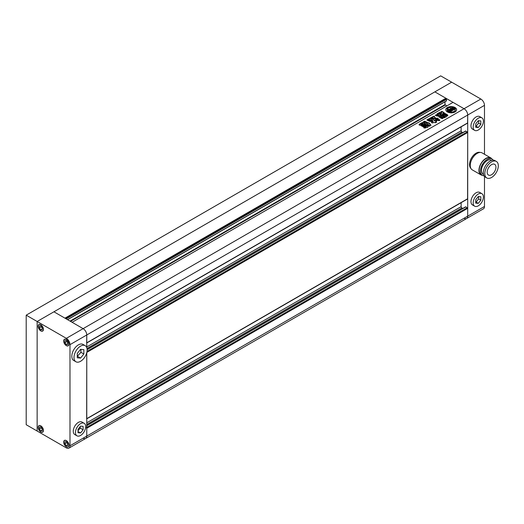 <?xml version="1.0" encoding="UTF-8"?>
<svg xmlns="http://www.w3.org/2000/svg" width="524" height="524" viewBox="0 0 524 524"><rect width="100%" height="100%" fill="white"/><g stroke="black" fill="none" stroke-linecap="round" stroke-linejoin="round"><path stroke-width="0.79" d="M77.283 356.379L80.932 352.325L80.932 349.37M78.01 430.826L80.205 428.101L80.205 426.608M66.699 442.177L67.799 444.11M64.878 443.802L66.338 445.616L67.799 445.485L67.799 443.54L66.338 441.725L64.878 441.856L64.878 443.802L66.699 442.747M66.338 446.618A3.609 2.083 -120 0 0 68.14 446.802A3.609 2.083 -120 0 0 68.696 443.907A3.609 2.083 -120 0 0 66.338 440.723A3.609 2.083 -120 0 0 64.531 440.546A3.609 2.083 -120 0 0 63.974 443.442A3.609 2.083 -120 0 0 66.338 446.618M67.799 444.778L66.338 445.616M41.16 427.433L42.254 429.366M42.254 428.796L40.793 426.981L39.333 427.112L39.333 429.058L40.793 430.872L42.254 430.741L42.254 428.796M40.793 431.874A3.609 2.083 -120 0 0 42.601 432.051A3.609 2.083 -120 0 0 43.158 429.163A3.609 2.083 -120 0 0 40.793 425.979A3.609 2.083 -120 0 0 38.992 425.796A3.609 2.083 -120 0 0 38.435 428.691A3.609 2.083 -120 0 0 40.793 431.874M41.16 428.003L39.333 429.058M42.254 430.027L40.793 430.872M41.16 326.314L42.254 328.247M42.254 327.677L40.793 325.863L39.333 325.993L39.333 327.939L40.793 329.753L42.254 329.622L42.254 327.677M40.793 330.755A3.609 2.083 -120 0 0 42.601 330.939A3.609 2.083 -120 0 0 43.158 328.044A3.609 2.083 -120 0 0 40.793 324.86A3.609 2.083 -120 0 0 38.992 324.677A3.609 2.083 -120 0 0 38.435 327.572A3.609 2.083 -120 0 0 40.793 330.755M41.16 326.884L39.333 327.939M42.254 328.908L40.793 329.753M66.699 341.065L67.799 342.991M64.878 342.683L66.338 344.497L67.799 344.373L67.799 342.421L66.338 340.607L64.878 340.738L64.878 342.683L66.699 341.628M66.338 345.506A3.609 2.083 -120 0 0 68.14 345.683A3.609 2.083 -120 0 0 68.696 342.788A3.609 2.083 -120 0 0 66.338 339.604A3.609 2.083 -120 0 0 64.531 339.428A3.609 2.083 -120 0 0 63.974 342.323A3.609 2.083 -120 0 0 66.338 345.506M67.799 343.659L66.338 344.497M80.205 428.101L83.12 429.785L83.12 426.379L80.565 426.15L78.01 429.333L78.01 432.732L80.565 432.962L83.12 429.785M78.01 431.488L80.565 432.962M84.181 423.3L81.986 422.036A7.225 4.172 120 0 0 75.823 424.663A7.225 4.172 120 0 0 74.768 434.553L76.956 435.817A7.225 4.172 120 0 0 83.12 433.191A7.225 4.172 120 0 0 84.181 423.3A7.225 4.172 120 0 0 78.01 425.927A7.225 4.172 120 0 0 76.956 435.817M80.932 352.325L83.853 354.014L83.853 349.632L80.565 349.338L77.283 353.425L77.283 357.807L80.565 358.095L83.853 354.014M77.65 356.412L80.565 358.095M85.209 345.676L83.021 344.412A9.288 5.364 120 0 0 75.096 347.785A9.288 5.364 120 0 0 73.733 360.499L75.921 361.763A9.288 5.364 120 0 0 83.853 358.39A9.288 5.364 120 0 0 85.209 345.676A9.288 5.364 120 0 0 77.283 349.05A9.288 5.364 120 0 0 75.921 361.763M86.663 418.879L86.768 352.632L86.768 436.086A5.161 2.98 60 0 1 85.7 438.45A5.161 2.98 -120 0 0 86.768 436.086L86.768 428.252L86.408 427.617M86.663 343.043L86.768 334.974L69.987 344.661A5.161 2.98 -120 0 0 66.338 338.34L83.12 328.653A5.161 2.98 60 0 1 86.768 334.974A5.161 2.98 -120 0 0 83.12 328.653L53.933 311.8L434.861 91.87L445.878 98.23L64.95 318.16L53.933 311.8L37.145 321.487L37.145 431.036L37.145 321.487L26.2 315.166L26.2 424.715L66.338 447.882A5.161 2.98 -120 0 0 68.919 448.138A5.161 2.98 -120 0 0 69.987 445.78L467.703 216.157A5.161 2.98 60 0 1 466.635 218.521A5.161 2.98 -120 0 0 467.703 216.157L467.703 115.044L467.591 123.114L86.768 342.984M40.793 330.886A3.766 2.175 -120 0 0 42.68 331.07A3.766 2.175 -120 0 0 43.256 328.05A3.766 2.175 -120 0 0 40.793 324.729A3.766 2.175 -120 0 0 38.914 324.546A3.766 2.175 -120 0 0 38.337 327.566A3.766 2.175 -120 0 0 40.793 330.886M40.793 431.999A3.766 2.175 -120 0 0 42.68 432.189A3.766 2.175 -120 0 0 43.256 429.169A3.766 2.175 -120 0 0 40.793 425.848A3.766 2.175 -120 0 0 38.914 425.665A3.766 2.175 -120 0 0 38.337 428.684A3.766 2.175 -120 0 0 40.793 431.999M66.338 446.749A3.766 2.175 -120 0 0 68.218 446.933A3.766 2.175 -120 0 0 68.795 443.913A3.766 2.175 -120 0 0 66.338 440.599A3.766 2.175 -120 0 0 64.452 440.409A3.766 2.175 -120 0 0 63.876 443.428A3.766 2.175 -120 0 0 66.338 446.749M66.338 345.63A3.766 2.175 -120 0 0 68.218 345.814A3.766 2.175 -120 0 0 68.795 342.801A3.766 2.175 -120 0 0 66.338 339.48A3.766 2.175 -120 0 0 64.452 339.29A3.766 2.175 -120 0 0 63.876 342.31A3.766 2.175 -120 0 0 66.338 345.63M69.987 344.661L69.987 445.78M26.2 315.166L440.697 75.862L451.649 82.176L37.145 321.487L66.338 338.34M484.484 154.279L484.484 105.35L467.703 115.044A5.161 2.98 -120 0 0 464.054 108.723L83.12 328.653L72.102 322.286L453.031 102.357L464.054 108.723A5.161 2.98 60 0 1 467.703 115.044L86.768 334.974L86.768 347.648M455.042 107.518A5.417 3.131 0 0 0 449.134 106.844A5.417 3.131 0 0 0 445.793 109.732A5.417 3.131 0 0 0 447.378 111.946A5.417 3.131 0 0 0 453.28 112.621A5.417 3.131 0 0 0 456.627 109.732A5.417 3.131 0 0 0 455.042 107.518M456.614 109.942A5.417 3.131 0 0 0 455.042 107.944A5.417 3.131 0 0 0 449.304 107.224A5.417 3.131 0 0 0 445.8 109.942M450.149 110.413A0.642 0.373 0 0 0 450.09 110.531L450.083 110.158A0.642 0.373 0 0 0 450.273 110.42L449.677 110.59A0.635 0.367 0 0 1 449.526 110.453A2.24 1.29 0 0 1 449.402 110.027A2.24 1.29 0 0 1 450.018 109.136L452.428 110.531L450.666 111.547L450.666 111.972A2.771 1.598 0 0 1 450.81 112.457M452.69 109.025L452.402 109.195A0.642 0.373 0 0 0 451.655 109.123L452.513 109.614L453.463 109.071L452.304 108.475A3.098 1.788 0 0 0 450.24 108.737A2.463 1.421 0 0 0 450.496 108.108A2.463 1.421 0 0 0 450.214 107.453A4.074 2.351 0 0 0 447.254 109.162A2.463 1.421 0 0 0 449.487 109.175A3.098 1.788 0 0 0 449.002 110.138A3.098 1.788 0 0 0 449.029 110.368L450.057 111.036L451.007 110.485L450.149 109.994A0.642 0.373 0 0 0 450.083 110.158M449.867 111.953A4.074 2.351 0 0 1 448.328 111.396A4.074 2.351 0 0 1 447.155 109.988L447.155 110.407A4.074 2.351 0 0 0 448.328 111.822A4.074 2.351 0 0 0 449.867 112.378L449.867 111.953A1.71 0.989 0 0 0 449.474 111.605L448.341 110.95A1.493 0.865 0 0 1 447.902 110.341A1.493 0.865 0 0 1 448.053 109.968L448.053 110.387A1.493 0.865 0 0 0 447.948 110.557M425.062 123.926L425.986 124.457L422.639 126.389L421.722 125.858L425.062 123.926L425.986 124.876M421.493 126.114L425.062 124.345M429.248 125.55L427.853 126.487M427.911 126.644C428.056 127.424 427.512 127.712 426.267 127.502L425.049 128.105L423.778 127.745M423.916 127.961L423.988 127.496L427.977 125.19L429.038 125.806M441.234 115.313L438.771 113.891L438.771 113.472L441.372 115.234M441.424 115.208L440.226 116.19L443.022 118.09L442.701 118.503L441.66 118.529L439.092 117.042L438.981 116.138L438.614 116.551M438.981 116.138L439.833 115.647L439.833 116.073L438.981 116.564L438.981 116.138M439.518 115.457L437.095 116.151L435.392 115.057M435.549 115.26L436.865 114.501L437.776 115.025L438.418 114.632L438.523 115.182L437.776 115.45L437.776 115.025M438.418 114.632L437.592 114.153C437.16 113.446 437.553 113.217 438.771 113.472M437.206 113.806L437.592 114.153M444.378 114.638L446.441 115.837L446.415 116.59L446.441 115.837L446.441 116.256L444.378 115.064L444.378 114.638L443.081 114.664L441.057 115.837L440.992 116.597L443.062 117.789L444.385 117.762L446.415 116.59M440.992 117.016L440.992 116.597M427.708 122.629L425.108 121.332C423.883 121.155 423.425 121.417 423.719 122.138L429.333 125.033L429.68 125.904L430.892 125.118L429.235 122.989L427.708 122.629L427.322 123.035L427.322 122.609M431.01 125.341L429.235 123.415L427.708 123.048M437.075 120.147L437.291 119.524C437.042 120.369 437.809 120.703 439.584 120.527L439.76 119.786L438.156 119.433L436.983 119.957M439.584 120.527L439.76 119.786L439.76 120.206L438.156 119.852L438.156 119.433M434.324 120.461L433.42 118.791L431.462 118.738L432.759 121.503L431.429 122.413M432.503 120.265L432.752 121.116M434.619 120.422L435.215 120.075C436.42 119.885 436.859 120.134 436.525 120.828L436.82 120.52M436.525 120.828L435.627 121.345M431.566 122.623L431.724 122.099C431.396 122.793 431.828 123.048 433.034 122.852L433.951 122.321L434.822 122.675C436.02 122.819 436.499 122.544 436.256 121.85L436.256 122.269L435.673 121.935L435.673 121.509L436.492 122.125M432.235 120.972L431.665 120.35L431.979 121.26L432.293 120.723M428.58 120.9L428.829 120.219L428.514 120.71M431.665 120.35L428.829 120.219C428.697 121.234 429.752 121.581 431.979 121.26M439.04 113.728C438.66 113.027 439.073 112.791 440.278 113.014L440.278 112.595L441.568 113.033L441.07 111.619L440.881 111.946M447.765 116.046L447.758 115.431L445.223 113.97L442.538 114.173L442.878 114.356L442.538 113.747L444.398 112.896L443.278 112.228C442.832 111.625 442.099 111.422 441.07 111.619L440.926 112.182M445.223 113.97L445.223 113.544L442.538 113.747M445.223 113.544L447.758 115.011L447.758 115.431M447.765 115.627L447.057 115.83L444.634 114.428L441.653 114.815L439.04 113.308C438.66 112.608 439.073 112.365 440.278 112.595M438.699 112.974L439.04 113.308M441.568 113.033L441.326 113.623L440.278 113.014M438.274 118.621L436.59 119.708L433.538 118.169C432.097 117.828 431.272 118.077 431.056 118.909L431.029 119.158M431.023 119.013L428.023 120.664L427.204 119.741L426.909 120.016M427.08 120.238L427.204 119.741L432.621 116.793L434.324 116.177L434.625 117.009M432.621 116.728L432.012 117.69L431.167 117.874L431.167 117.455M436.492 118.372L436.25 118.797L434.769 117.946L434.612 117.245L436.25 118.378L436.734 118.234C437.894 118.031 438.293 118.26 437.94 118.928M427.27 125.19L423.923 127.122L423.006 126.585L426.346 124.66L427.492 124.928M422.776 126.847L426.346 125.079L426.346 124.66M419.062 124.85L419.246 124.293L422.344 122.505L424.669 123.153L424.754 123.893L424.669 123.153L424.669 123.572L423.634 122.976L423.634 122.557M424.754 123.893L421.656 125.688L419.324 125.046L419.246 124.293L419.324 125.046M445.007 101.794L445.007 104.636L446.828 105.94M446.468 100.844L67.504 319.633L446.468 100.844L446.468 99.324L66.188 318.874M65.605 318.54L445.878 98.99L446.468 99.324M445.878 98.23L445.878 98.99M83.12 438.195A5.161 2.98 -120 0 0 85.7 438.45L68.919 448.138M465.509 207.059L465.875 206.849L467.703 208.323L467.703 216.157L484.484 206.469L484.484 176.411M461.133 202.683L461.133 206.639A1.035 0.596 -120 0 0 461.86 207.904L462.803 208.447M465.509 131.223L467.336 131.852L467.703 132.487L467.591 198.956L86.768 418.82M461.133 126.847L461.133 130.797A1.035 0.596 -120 0 0 461.86 132.061L462.803 132.611M437.291 119.944L438.156 119.852M434.324 120.88L433.42 119.21L431.521 118.987M434.619 120.841L435.215 120.075M436.525 121.247C436.859 120.553 436.42 120.304 435.215 120.494M431.724 122.524L432.759 121.503M432.752 121.319L432.503 120.684L432.752 121.319M428.829 120.638L429.601 120.533L429.601 120.114M431.665 120.769L429.601 120.533M429.333 125.452L429.68 126.212M427.322 123.035L425.108 121.751C423.883 121.575 423.425 121.843 423.719 122.557M446.415 117.009L446.441 116.256M441.057 116.263L443.081 115.09L443.081 114.664M442.361 115.863L443.088 115.437L442.361 115.863L442.649 116.446L443.376 116.027L443.088 115.437M443.14 116.308L444.156 116.053L443.14 116.308L443.428 116.898L444.156 116.479L443.867 115.889M443.926 116.937L444.208 117.343L444.935 116.924L444.647 116.341L443.926 116.76L444.647 116.341M443.926 116.76L443.926 117.18M444.378 115.064L443.081 115.09M444.398 113.315L443.278 112.228M443.278 112.653C442.832 112.051 442.099 111.848 441.07 112.038M443.658 113.905L443.658 113.485M440.291 116.4L440.691 116.741M440.691 117.16L442.852 118.411M435.549 115.68L436.865 114.501M436.865 114.92L437.776 115.45M438.771 113.891C437.553 113.642 437.16 113.865 437.592 114.573M427.204 120.16L431.167 117.874M434.612 117.343L434.324 116.177M434.324 116.597L432.621 117.219M436.25 118.797L436.25 118.378M436.492 118.791L436.734 118.234M437.94 119.354C438.293 118.686 437.894 118.45 436.734 118.653M423.988 127.915L427.977 125.609L427.977 125.19M429.038 126.225L427.977 125.609M427.27 125.609L426.346 125.079M419.246 124.719L422.344 122.93L422.344 122.505M422.344 122.93L423.634 122.976M424.754 124.319L424.669 123.572M421.152 124.424L421.578 125.092L421.152 124.843L421.578 125.092L422.986 123.854L422.56 123.612L421.152 124.424L421.578 124.666L422.986 123.854L422.56 123.612M422.986 124.273L422.56 124.031L422.986 124.273M455.271 109.942A4.074 2.351 0 0 1 455.284 110.151A4.074 2.351 0 0 1 450.81 112.496L450.81 112.077A4.074 2.351 0 0 0 455.284 109.732A4.074 2.351 0 0 0 455.264 109.503A2.771 1.598 0 0 1 454.354 109.418L452.585 110.44L450.175 109.044A2.24 1.29 0 0 1 452.448 108.763A0.635 0.367 0 0 1 452.69 108.848M451.708 109.11A2.24 1.29 0 0 0 450.588 109.287M452.513 109.614L452.513 110.04L451.655 109.123M452.513 110.04L453.463 109.071M450.483 108.658A2.463 1.421 0 0 0 450.496 108.527A2.463 1.421 0 0 0 450.47 108.317M449.101 109.68A2.463 1.421 0 0 1 447.254 109.582L447.254 109.162M449.022 110.348A3.098 1.788 0 0 0 449.002 110.557A3.098 1.788 0 0 0 449.029 110.787L450.057 111.455L450.057 111.036M450.057 111.455L451.007 110.485M449.428 110.237A2.24 1.29 0 0 1 450.018 109.555L450.018 109.136M450.018 109.555L452.068 110.741M450.81 112.077A2.771 1.598 0 0 0 450.81 112.057A2.771 1.598 0 0 0 450.666 111.547M453.319 108.501L453.319 108.082A1.493 0.865 0 0 0 451.616 107.911L451.616 108.33A1.493 0.865 0 0 1 453.319 108.501L454.452 109.156A1.71 0.989 0 0 0 455.055 109.378L455.055 108.959A4.074 2.351 0 0 0 451.649 107.394L451.649 107.813A1.441 0.832 0 0 1 451.662 107.833M451.616 107.911A1.441 0.832 0 0 0 451.708 107.623A1.441 0.832 0 0 0 451.649 107.394M453.319 108.082L454.452 108.73A1.71 0.989 0 0 0 455.055 108.959M447.155 109.988A1.441 0.832 0 0 0 448.053 109.968M478.281 129.998A7.225 4.172 -60 0 1 474.672 130.358A7.225 4.172 -60 0 1 473.565 124.568A7.225 4.172 -60 0 1 478.281 118.201A7.225 4.172 -60 0 1 481.897 117.841A7.225 4.172 -60 0 1 483.004 123.631A7.225 4.172 -60 0 1 478.281 129.998M481.897 117.841L479.702 116.577A7.225 4.172 120 0 0 476.093 116.937A7.225 4.172 120 0 0 471.371 123.304A7.225 4.172 120 0 0 472.478 129.094L474.672 130.358M478.281 205.84A7.225 4.172 -60 0 1 474.672 206.194A7.225 4.172 -60 0 1 473.565 200.404A7.225 4.172 -60 0 1 478.281 194.037A7.225 4.172 -60 0 1 481.897 193.684A7.225 4.172 -60 0 1 483.004 199.474A7.225 4.172 -60 0 1 478.281 205.84M481.897 193.684L479.702 192.419A7.225 4.172 120 0 0 476.093 192.78A7.225 4.172 120 0 0 471.371 199.14A7.225 4.172 120 0 0 472.478 204.93L474.672 206.194M470.906 168.401A9.288 5.364 -60 0 1 470.192 160.829A9.288 5.364 -60 0 1 476.093 153.172A9.288 5.364 -60 0 1 480.122 152.438M491.564 174.741A6.19 3.576 120 0 0 495.606 169.285A6.19 3.576 120 0 0 494.663 164.326A6.19 3.576 120 0 0 491.564 164.634A6.19 3.576 120 0 0 487.517 170.09A6.19 3.576 120 0 0 488.466 175.049A6.19 3.576 120 0 0 491.564 174.741M496.339 161.418L494.879 160.58A9.543 5.509 120 0 0 490.104 161.051A9.543 5.509 120 0 0 483.868 169.462A9.543 5.509 120 0 0 485.329 177.112L486.789 177.957A9.543 5.509 120 0 0 491.564 177.485A9.543 5.509 120 0 0 497.8 169.069A9.543 5.509 120 0 0 496.339 161.418A9.543 5.509 120 0 0 491.564 161.89A9.543 5.509 120 0 0 485.329 170.307A9.543 5.509 120 0 0 486.789 177.957M491.63 160.37L491.237 160.141A8.102 4.677 120 0 0 487.182 160.547A8.102 4.677 120 0 0 481.89 167.687A8.102 4.677 120 0 0 483.135 174.178L483.528 174.4M493.136 160.128A9.498 5.482 120 0 0 491.931 158.936L490.621 158.176A9.498 5.482 120 0 0 485.872 158.648A9.498 5.482 120 0 0 479.67 167.018A9.498 5.482 120 0 0 481.124 174.623L482.44 175.383A9.498 5.482 120 0 0 484.071 175.828M491.931 158.936A9.498 5.482 120 0 0 487.182 159.407A9.498 5.482 120 0 0 480.98 167.772A9.498 5.482 120 0 0 482.44 175.383M491.839 158.883A9.805 5.659 120 0 0 490.772 157.907L482.087 152.897A9.805 5.659 120 0 0 477.187 153.381A9.805 5.659 120 0 0 470.781 162.021A9.805 5.659 120 0 0 472.288 169.881L480.966 174.892A9.805 5.659 120 0 0 482.349 175.33M490.772 157.907A9.805 5.659 120 0 0 485.872 158.399A9.805 5.659 120 0 0 479.467 167.038A9.805 5.659 120 0 0 480.966 174.892M480.836 99.029L451.649 82.176L434.861 91.87L464.054 108.723L480.836 99.029A5.161 2.98 60 0 1 484.484 105.35M464.054 218.266A5.161 2.98 -120 0 0 466.635 218.521L483.416 208.834A5.161 2.98 60 0 0 484.484 206.469M478.281 203.345L475.726 203.116L475.726 199.709L478.281 196.533L480.836 196.762L480.836 200.168L478.281 203.345L476.093 202.081L478.648 198.904L478.648 196.566M480.836 200.168L478.648 198.904M475.726 202.048L476.093 202.081M475.726 123.874L478.281 120.697L480.836 120.926L480.836 124.326L478.281 127.509L475.726 127.28L475.726 123.874M478.281 127.509L476.093 126.245L478.648 123.061L478.648 120.73M475.726 126.212L476.093 126.245M480.836 124.326L478.648 123.061M86.768 342.807L467.703 122.878M70.498 321.363L445.223 105.016M70.059 321.107L445.007 104.636M86.768 428.252L467.703 208.323M86.768 427.407L467.336 207.694M86.768 425.724L465.875 206.849M86.768 424.46L461.86 207.904M86.768 422.776L461.133 206.639M86.768 418.643L467.703 198.714M86.833 352.377L467.703 132.487M87.017 351.427L467.336 131.852M87.128 349.678L465.875 131.013M87.004 348.486L461.86 132.061M86.768 346.934L461.133 130.797M433.42 119.21L433.42 118.791M429.235 123.415L429.235 122.989M425.108 121.751L425.108 121.332M432.012 117.69L432.012 117.271M452.448 109.169L452.448 108.763M449.029 110.787L449.029 110.368M449.147 110.931L449.147 110.512M454.452 109.156L454.452 108.73M65.068 440.239L64.531 440.546M39.523 425.488L38.992 425.796M39.523 324.369L38.992 324.677M65.068 339.12L64.531 339.428M68.677 345.375L68.14 345.683M43.138 330.624L42.601 330.939M43.138 431.743L42.601 432.051M68.677 446.494L68.14 446.802M67.596 319.686L446.402 100.988M85.7 438.45L466.635 218.521M86.768 425.547L465.62 206.823M87.122 349.508L465.62 130.987M435.568 121.837L435.568 121.417M432.916 121.778L432.916 121.358M432.785 121.116L432.785 120.697M442.269 115.948L442.269 116.367M443.481 115.516L443.481 115.935M443.049 116.4L443.049 116.819M444.26 115.968L444.26 116.387M445.04 116.42L445.04 116.839M443.828 116.852L443.828 117.271M442.446 114.252L442.446 113.832M441.608 113.531L441.608 113.112M440.226 116.61L440.226 116.19M439.911 115.987L439.911 115.562M434.612 117.717L434.612 117.297M427.787 126.978L427.787 126.559M423.117 123.743L423.117 124.162M421.027 124.535L421.027 124.954M450.496 108.527L450.496 108.108M449.002 110.557L449.002 110.138M455.284 110.151L455.284 109.732"/></g></svg>
